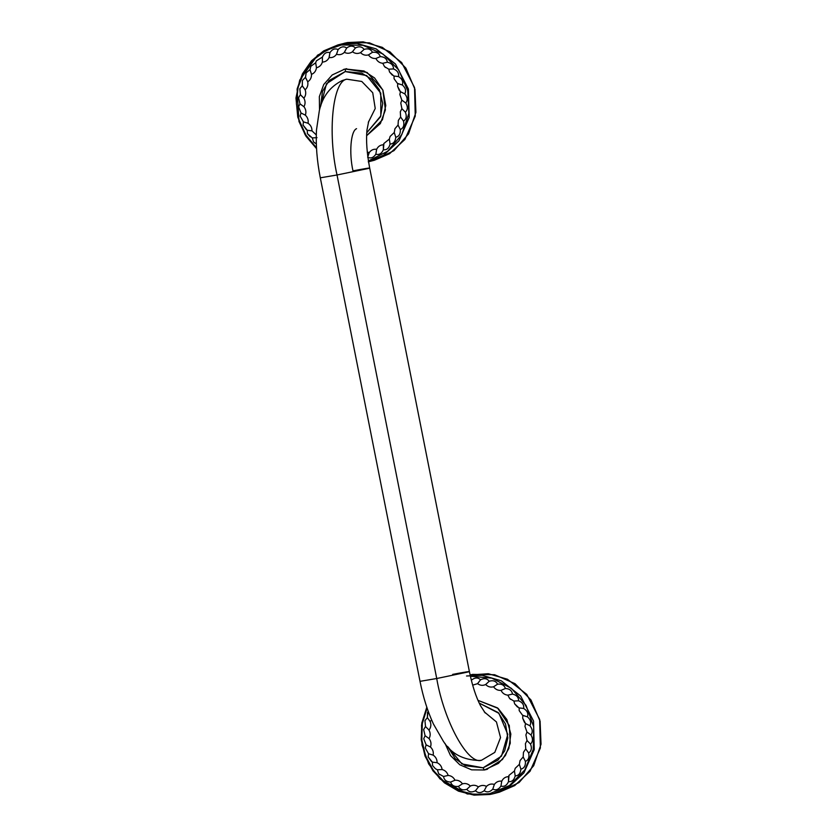<?xml version="1.0" encoding="UTF-8"?>
<svg xmlns="http://www.w3.org/2000/svg" width="837" height="837" viewBox="0 0 837 837"><rect width="100%" height="100%" fill="white"/><g stroke="black" fill="none" stroke-linecap="round" stroke-linejoin="round"><path stroke-width="1.26" d="M483.106 767.811L501.499 756.146L507.797 734.457L498.925 713.333L479.214 703.101L498.203 712.569L505.506 723.995L507.829 737.962L504.659 750.862L497.984 760.122L483.106 767.811L484.32 769.988L483.106 767.811L461.846 763.909L447.68 746.541L455.244 758.657L465.372 765.74L483.106 767.811M346.748 79.18L361.772 81.461L372.727 92.74L375.227 108.496L368.301 122.422L375.227 108.496L372.727 92.74L361.772 81.461L346.748 79.18L342.187 80.561C330.123 86.588 322.507 96.6 319.347 110.61L316.48 130.07C315.706 144.989 316.982 160.903 320.309 177.821L337.029 174.985L320.309 177.821L420.007 681.339L436.726 678.514L420.007 681.339C423.145 697.095 427.602 711.304 433.399 723.963L443.223 741.038C451.038 753.687 463.206 760.163 479.706 760.477L481.599 760.205C468.071 765.227 444.018 721.442 436.726 678.514L337.029 174.985C327.434 132.654 332.655 81.294 346.748 79.18C332.655 81.294 327.434 132.654 337.029 174.985L368.364 168.467C373.94 167.002 360.119 169.482 352.973 170.863C360.119 169.482 373.94 167.002 368.364 168.467L337.029 174.985L436.726 678.514L468.061 671.996C473.648 670.521 459.827 673 452.671 674.392C459.827 673 473.648 670.521 468.061 671.996L436.726 678.514C444.018 721.442 468.071 765.227 481.599 760.205L494.803 752.379L500.536 737.596L496.446 721.944L484.236 711.837L496.446 721.944L500.536 737.596L494.803 752.379L481.599 760.205L479.674 760.477M477.969 700.339L498.088 708.374L506.835 719.464L510.842 734.059L508.844 748.498L502.409 759.546L486.318 769.538L484.341 769.977L498.392 763.428L505.464 755.445L510.267 743.256L509.294 725.543L497.481 707.872L477.969 700.339M346.685 68.697L343.557 69.44L345.535 69L345.242 71.564L326.482 83.731L320.655 106.184L322.444 91.495L329.108 80.519L345.242 71.564L345.535 69L364.001 70.978L374.641 78.019L382.948 90.26L385.784 105.567L382.425 119.796L366.616 135.72L380.354 123.573L385.407 109.877L382.812 89.936L367.066 72.442L345.535 69M366.742 132.759L380.825 115.904L380.783 93.169L366.648 75.55L345.242 71.564L361.835 73.164L371.502 79.18L379.391 89.789L382.718 103.464L380.511 116.741L366.742 132.759M452.671 674.392L469.39 671.567L369.682 168.038L352.973 170.863C348.966 153.045 350.703 130.938 356.552 128.678M499.427 792.137L519.097 782.511L533.682 765.719L541.037 744.229L540.085 721.18L530.972 699.962L515.027 683.683L494.583 674.727L472.654 674.402L470.091 674.957L488.285 673.722L507.41 679.215L526.776 694.396L539.666 719.454L540.367 748.006L530.03 771.316L514.724 785.566L499.511 792.116L493.391 793.706L508.593 787.146L523.91 772.896L534.247 749.586L533.546 721.034L520.656 695.976L501.29 680.795L482.164 675.302L466.533 675.993L482.164 675.302L501.29 680.795L520.656 695.976L533.546 721.034L534.247 749.586L523.91 772.896L508.593 787.146L493.391 793.706L489.99 794.47L493.391 793.706L489.98 794.47L467.308 793.978L440.032 778.944L428.649 763.888L422.005 745.003L421.545 725.093L426.818 707.255M470.112 675.061L472.654 674.402L470.112 675.061M489.582 793.738L509.461 785.535L524.757 770.019L533.253 749.439L533.713 726.809L526.054 705.413L511.417 688.37L491.905 678.148L470.384 676.244L491.905 678.148L511.417 688.37L526.054 705.413L533.713 726.809L533.253 749.439L524.757 770.019L509.461 785.535L489.582 793.738L489.99 794.47L489.582 793.738L489.99 794.47L489.582 793.738L473.93 794.397L458.603 790.494L444.761 782.354L433.482 770.595L425.635 756.114L421.806 740.034L422.298 723.587L427.09 708.039L422.298 723.587L421.806 740.034L425.635 756.114L433.482 770.595L444.761 782.354L458.603 790.494L473.93 794.397L489.582 793.738M518.919 707.882L514.661 703.865L513.876 701.05L518.626 700.799C522.497 702.4 524.171 704.953 523.659 708.458L518.919 707.882L523.659 708.458C527.247 710.697 528.503 713.49 527.446 716.849C530.648 719.663 531.464 722.624 529.884 725.731L525.542 723.576L524.349 722.185L522.686 718.177L522.843 715.457L527.446 716.849L522.529 715.227L519.181 710.592L519.16 707.956M522.686 718.177L525.542 723.576L529.884 725.731C532.614 729.048 532.96 732.103 530.92 734.886C533.096 738.621 532.96 741.666 530.501 744.051C532.081 748.09 531.464 751.061 528.649 752.976C529.58 757.213 528.503 760.027 525.416 761.408C525.678 765.74 524.171 768.314 520.886 769.14C520.468 773.43 518.574 775.7 515.194 775.941C514.106 780.084 511.867 781.988 508.488 781.643C506.762 785.514 504.251 787 500.944 786.069C498.622 789.584 495.902 790.599 492.784 789.124C489.927 792.158 487.071 792.691 484.204 790.703C480.909 793.194 478 793.214 475.468 790.766C471.817 792.649 468.919 792.158 466.805 789.322C462.882 790.536 460.099 789.563 458.435 786.403C454.365 786.916 451.75 785.472 450.609 782.082C446.487 781.884 444.133 780.021 443.526 776.495L438.672 773.775L437.385 769.778L435.376 768.711L432.551 765.531L432.352 762.13L428.157 756.93L428.554 753.739L425.227 747.922L426.117 744.857L423.731 738.726L425.091 735.702L423.658 729.561L425.51 726.537L424.945 720.688L427.351 717.612L428.094 710.948M513.876 701.05L509.628 698.466L507.86 695.149L512.485 694.093C516.534 695.003 518.574 697.242 518.626 700.799L514.127 701.061M507.86 695.149C504.711 694.846 502.441 693.245 501.028 690.358L505.402 688.495C509.513 688.705 511.878 690.567 512.485 694.093L508.101 695.108M501.028 690.358C497.889 690.588 495.399 689.395 493.568 686.779L497.576 684.185C501.645 683.672 504.251 685.116 505.402 688.495L501.258 690.253M493.568 686.779C490.524 687.554 487.898 686.811 485.68 684.53L489.206 681.266C493.129 680.052 495.912 681.025 497.576 684.185L493.767 686.633M485.68 684.53C482.813 685.827 480.114 685.534 477.592 683.662L480.532 679.822C484.194 677.939 487.082 678.43 489.206 681.266L485.847 684.331M471.618 680.073L471.796 679.885C475.092 677.395 478.011 677.374 480.532 679.822L477.718 683.421M477.592 683.662L472.654 685.147M470.98 678.817L471.796 679.885M431.704 720.165L429.977 721.4M430.26 721.661L427.362 717.612L430.26 721.661C431.337 724.811 430.909 727.604 428.994 730.052L428.67 729.822M427.519 712.339L427.362 717.612M428.994 730.052L425.51 726.537L428.994 730.052C430.542 732.982 430.563 735.828 429.067 738.579L428.701 738.391M424.945 720.688L425.51 726.537M429.067 738.579L425.091 735.702L429.067 738.579C431.034 741.216 431.505 744.03 430.469 747.012L430.072 746.876M423.658 729.561L425.091 735.702M430.469 747.012L426.117 744.857L430.469 747.012C432.823 749.293 433.723 751.992 433.168 755.131L432.76 755.047M423.731 738.726L426.117 744.857M433.168 755.131L428.554 753.739L433.168 755.131C435.836 756.983 437.144 759.504 437.092 762.706L436.673 762.685M437.092 762.706L432.352 762.13L437.092 762.706C440 764.076 441.674 766.357 442.124 769.538L441.706 769.569M442.124 769.538L437.385 769.778L442.124 769.538C445.2 770.385 447.209 772.352 448.151 775.428L447.732 775.522M448.151 775.428L443.526 776.495L448.151 775.428C451.289 775.742 453.57 777.343 454.983 780.23L454.575 780.377M454.983 780.23L450.609 782.082L454.983 780.23C458.121 780 460.601 781.193 462.442 783.809L462.066 784.007M462.442 783.809L458.435 786.403L462.442 783.809C465.487 783.034 468.113 783.777 470.321 786.058L469.986 786.299M470.321 786.058L466.805 789.322L470.321 786.058C473.187 784.761 475.887 785.054 478.419 786.926L478.115 787.209M478.419 786.926L475.468 790.766L478.419 786.926C481.034 785.148 483.723 784.96 486.496 786.382L486.245 786.707M486.496 786.382L484.204 790.703L486.496 786.382C488.787 784.164 491.403 783.526 494.353 784.447L494.144 784.792M494.353 784.447L492.784 789.124L494.353 784.447C496.247 781.852 498.716 780.764 501.761 781.172L501.604 781.538M501.761 781.172L500.944 786.069L501.761 781.172C503.215 778.274 505.464 776.767 508.519 776.642L508.488 781.643L509.022 775.344L514.441 770.982L515.194 775.941L514.441 770.992L515.226 768.303L519.369 764.359L520.886 769.14L519.369 764.359L520.059 760.571L523.167 756.941L525.416 761.408L523.177 756.941L523.47 752.285L525.741 748.927L528.649 752.976L525.751 748.927L525.416 743.664L527.007 740.546L530.501 744.051L527.017 740.536L525.898 734.949L526.944 732.019L530.92 734.886L526.944 732.009L524.966 726.38L525.542 723.576M509.022 775.344L508.519 776.642M515.226 768.303L514.441 770.992M520.059 760.571L519.369 764.359M523.47 752.285L523.177 756.941M525.416 743.664L525.751 748.927M525.898 734.949L527.017 740.536M524.966 726.38L526.944 732.009M374.317 160.265L393.986 150.639L408.571 133.847L415.916 112.357L414.974 89.308L405.851 68.09L389.906 51.81L369.473 42.854L347.543 42.53L344.059 43.315M316.543 148.588L305.139 134.809L297.773 117.18L295.963 98.002L299.719 80.101L317.589 55.148L338.012 44.884L347.543 42.53L363.174 41.85L382.3 47.343L401.655 62.524L414.556 87.582L415.257 116.134L404.92 139.444L389.603 153.694L374.401 160.244L368.28 161.834L383.482 155.274L398.799 141.024L409.136 117.714L408.425 89.161L395.535 64.104L376.179 48.923L357.043 43.43L341.412 44.12L347.543 42.53L338.012 44.884L341.412 44.12L341.318 44.978L326.503 50.157L313.739 59.469L304.009 72.191L298.077 87.341L296.392 103.736L299.102 120.109L305.976 135.186L316.491 147.793L305.976 135.186L299.102 120.109L296.392 103.736L298.077 87.341L304.009 72.191L313.739 59.469L326.503 50.157L341.318 44.978L341.412 44.12L357.001 43.43L376.075 48.87L395.409 63.947L408.351 88.879L409.209 117.379L399.008 140.742L383.754 155.107L368.562 161.761M368.437 160.955L387.646 151.246L401.802 134.59L408.854 113.403L407.765 90.762L398.694 69.952L382.969 54.018L362.871 45.271L341.318 44.978L362.871 45.271L382.969 54.018L398.694 69.952L407.765 90.762L408.854 113.403L401.802 134.59L387.646 151.246L368.437 160.955M393.808 76.01L389.54 71.992L388.766 69.178L393.516 68.927C397.376 70.528 399.061 73.081 398.548 76.585L393.808 76.01L398.548 76.585C402.126 78.824 403.392 81.618 402.335 84.976C405.537 87.791 406.353 90.752 404.773 93.859L400.431 91.704L399.228 90.312L397.575 86.305L397.732 83.585L402.335 84.976L397.408 83.355L394.07 78.72L394.049 76.083M397.575 86.305L400.431 91.704L404.773 93.859C407.504 97.176 407.849 100.231 405.799 103.014C407.985 106.749 407.849 109.793 405.38 112.179C406.96 116.217 406.343 119.189 403.528 121.103C404.47 125.341 403.392 128.155 400.306 129.536C400.557 133.868 399.05 136.441 395.775 137.268C395.357 141.558 393.453 143.828 390.084 144.079C388.996 148.212 386.757 150.116 383.367 149.771C381.641 153.642 379.13 155.127 375.834 154.207C373.511 157.712 370.791 158.727 367.663 157.251L369.033 152.92M388.766 69.178L384.518 66.604L382.75 63.277L387.374 62.22C391.413 63.131 393.463 65.37 393.516 68.927L389.017 69.189M382.75 63.277C379.6 62.974 377.32 61.373 375.918 58.485L380.291 56.623C384.403 56.832 386.767 58.695 387.374 62.22L382.99 63.235M375.918 58.485C372.779 58.716 370.289 57.523 368.458 54.907L372.455 52.312C376.535 51.8 379.14 53.244 380.291 56.623L376.137 58.381M368.458 54.907C365.413 55.681 362.777 54.939 360.569 52.658L364.095 49.393C368.008 48.18 370.801 49.153 372.455 52.312L368.657 54.761M360.569 52.658C357.702 53.955 355.003 53.662 352.471 51.789L355.422 47.95C359.083 46.077 361.971 46.558 364.095 49.393L360.737 52.459M352.471 51.789C349.866 53.568 347.167 53.756 344.394 52.333L346.685 48.012C349.981 45.522 352.89 45.501 355.422 47.95L352.607 51.549M344.394 52.333C342.103 54.551 339.487 55.2 336.537 54.269L338.117 49.592C340.962 46.558 343.819 46.025 346.685 48.012L344.478 52.061M336.537 54.269C334.643 56.864 332.174 57.952 329.14 57.544L329.945 52.647C332.268 49.132 334.988 48.117 338.117 49.592L336.579 53.966M329.14 57.544C327.675 60.442 325.426 61.948 322.381 62.074L322.412 57.073C324.139 53.202 326.65 51.727 329.945 52.647L329.119 57.23M316.365 60.86L315.675 62.869L316.459 67.734L315.695 62.775L316.365 60.86L322.412 57.073L322.381 62.074C321.398 65.192 319.431 67.086 316.459 67.734L316.323 67.399M316.459 67.734C315.988 70.988 314.335 73.206 311.521 74.357L311.333 74.043M310.851 66.259L309.993 69.764L311.521 74.357L310.004 69.576L310.851 66.259L315.695 62.775M311.521 74.357C311.573 77.674 310.307 80.153 307.723 81.785L305.484 77.307L306.133 72.882L310.004 69.576M306.133 72.882L305.495 77.538L307.723 81.785C308.288 85.06 307.43 87.728 305.149 89.789L304.867 89.528M302.408 80.467L302.303 85.97L305.149 89.789L302.251 85.751L302.408 80.467L305.474 77.297M305.149 89.789C306.216 92.938 305.798 95.732 303.883 98.18L303.559 97.95M299.834 88.816L300.473 94.863L303.883 98.18L300.399 94.665L299.834 88.816L302.241 85.74M303.883 98.18C305.421 101.11 305.453 103.955 303.946 106.707L303.59 106.519M298.537 97.688L300.054 103.955L303.946 106.707L299.981 103.83L298.537 97.688L300.389 94.665M303.946 106.707C305.923 109.344 306.394 112.158 305.348 115.14L304.961 115.004M298.621 106.854L301.006 112.985L305.348 115.14L301.006 112.985L298.621 106.854L299.97 103.83M305.348 115.14C307.702 117.421 308.602 120.12 308.047 123.259L307.639 123.175M308.047 123.259C310.715 125.111 312.023 127.632 311.971 130.834L307.231 130.258L303.046 125.058L303.444 121.867L308.047 123.259L303.412 121.846L300.117 116.05L301.006 112.985M316.334 143.943L313.561 141.903L312.264 137.917L317.014 137.666L312.264 137.917L307.43 133.658L307.231 130.258L311.552 130.813M311.971 130.834L316.292 134.945M367.297 152.093L369.243 152.575L367.663 157.251M369.243 152.575C371.136 149.98 373.605 148.892 376.64 149.3L376.493 149.666M376.64 149.3L375.834 154.207L376.64 149.3C378.104 146.402 380.354 144.895 383.398 144.77L383.367 149.771L383.911 143.472L389.32 139.109L390.084 144.079L389.331 139.12L390.105 136.431L394.248 132.487M383.911 143.472L383.398 144.77M390.105 136.431L389.331 139.12M394.938 128.699L394.258 132.717L395.775 137.268L394.258 132.487L394.938 128.699L398.056 125.069L400.306 129.536L398.056 125.069L398.349 120.413L400.62 117.054L403.528 121.103L400.63 117.054L400.295 111.792L401.896 108.674L405.38 112.179L401.896 108.664L400.787 103.077L401.833 100.147L405.799 103.014L401.833 100.137L399.845 94.508L400.431 91.704M398.349 120.413L398.056 125.069M400.295 111.792L400.63 117.054M400.787 103.077L401.896 108.664M399.845 94.508L401.833 100.137M445.033 743.423L450.484 755.529L459.785 764.767L471.629 769.841L484.32 769.988L487.469 769.234M344.698 69.147L332.226 74.953L323.752 84.485L319.326 96.694L319.546 109.856M369.682 168.038C366.899 153.265 365.978 140.637 366.951 130.164L368.709 121.292M469.39 671.567C472.267 685.493 475.95 696.844 480.438 705.601L485.24 713.009M426.807 707.223L421.827 722.99L421.22 739.699L425.029 756.073L432.959 770.825L444.395 782.825L458.456 791.143L474.056 795.129L489.98 794.47M522.529 715.227L519.181 710.592M517.486 707.045L514.661 703.865M510.612 699.376L509.628 698.466M428.534 753.718L425.227 747.922M431.505 761.565L428.157 756.93M435.376 768.711L432.551 765.531M439.655 774.685L438.672 773.775M338.012 44.884L323.668 50.9L311.51 60.798L302.429 73.844L297.104 89.067L298.966 121.48L306.007 136.274L316.543 148.63M397.408 83.355L394.07 78.72M392.365 75.173L389.54 71.992M385.501 67.504L384.518 66.604M303.412 121.846L300.117 116.05M306.384 129.693L303.046 125.058M310.255 136.839L307.43 133.658M314.545 142.824L313.561 141.903"/></g></svg>
